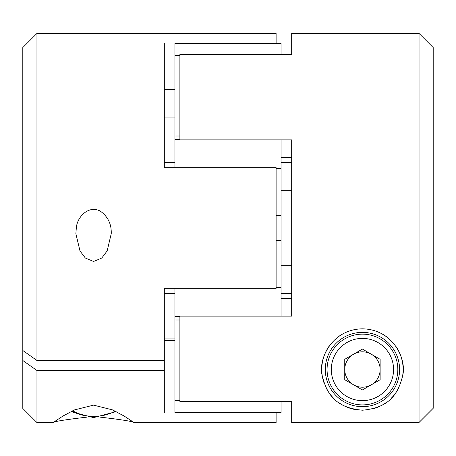 <?xml version="1.0" encoding="UTF-8"?>
<svg xmlns="http://www.w3.org/2000/svg" width="456" height="456" viewBox="0 0 456 456"><rect width="100%" height="100%" fill="white"/><g stroke="black" fill="none" stroke-linecap="round" stroke-linejoin="round"><path stroke-width="0.68" d="M76.312 228L75.867 233.632L79.982 250.948L85.38 258.079L93.56 261.465L101.745 258.062L107.137 250.942L111.247 233.632C111.549 224.118 107.941 216.646 100.423 211.219C89.005 204.761 77.053 216.697 76.312 228M36.953 33.413L276.114 33.413L276.114 43.006L164.32 43.006L164.32 167.665L276.114 167.665L276.114 288.334L164.32 288.334L164.32 360.496L36.953 360.496L22.8 350.487L22.8 47.566L36.953 33.413L36.953 360.496M281.067 401.474L281.067 412.526L276.114 412.526L276.114 422.587L134.058 422.587L124.146 416.043L112.541 409.887L93.56 405.139L74.579 409.887L62.968 416.043L53.061 422.587C54.121 421.469 65.368 419.657 86.788 417.143M276.114 412.993L164.32 412.993L164.32 360.496M36.953 370.506L36.953 422.587L22.8 408.433L22.8 360.491L36.953 370.506L164.32 370.506M100.309 417.143C121.769 419.657 133.015 421.469 134.058 422.587M291.68 401.474L291.68 422.455L291.68 401.474L179.886 401.474L179.886 316.145L291.68 316.145L291.68 139.855L179.886 139.855L179.886 54.526L291.68 54.526L291.68 33.413L419.047 33.413L419.047 422.455L291.68 422.455M362.44 328.833C331.689 329.283 317.781 359.51 322.272 375.972C326.65 393.237 334.886 407.789 362.509 410.206C390.125 407.675 398.213 393.232 402.619 375.932C407.048 359.442 393.232 329.323 362.44 328.833M164.32 288.334L164.32 293.601L174.933 293.601M22.8 360.491L22.8 350.487M179.886 55.455L174.933 55.455L174.933 167.665M179.886 139.582L174.933 139.582M179.886 316.418L174.933 316.418L174.933 412.526L276.114 412.526M179.886 400.545L174.933 400.545M281.067 54.526L281.067 43.474L174.933 43.474L174.933 55.455M281.067 139.855L281.067 215.528L276.114 215.528M281.067 168.515L276.114 168.515M281.067 215.528L281.067 240.472L276.114 240.472M281.067 240.472L281.067 287.485L276.114 287.485M281.067 287.485L281.067 316.145M174.933 288.334L174.933 316.418M276.114 43.006L276.114 43.474M164.32 340.524L174.933 340.524M164.32 89.638L174.933 89.638M164.32 162.399L174.933 162.399M164.32 338.056L174.933 338.056M291.68 298.748L281.067 298.748M291.68 157.252L281.067 157.252M419.047 422.455L433.2 408.297L419.047 422.455M419.047 33.413L433.2 47.566L433.2 408.297M382.202 333.952A40.687 40.687 0 0 1 387.423 337.406A40.687 40.687 0 0 0 382.202 333.952M396.03 346.554A40.687 40.687 0 0 1 402.124 360.542A40.687 40.687 0 0 0 396.03 346.554M402.352 361.602A40.687 40.687 0 0 1 402.619 375.932A40.687 40.687 0 0 0 402.352 361.602M398.515 388.33A40.687 40.687 0 0 1 391.031 398.464A40.687 40.687 0 0 0 398.515 388.33M386.015 402.676A40.687 40.687 0 0 1 381.695 405.361A40.687 40.687 0 0 0 386.015 402.676M379.939 406.25A40.687 40.687 0 0 1 372.313 408.986A40.687 40.687 0 0 0 379.939 406.25M357.356 409.887A40.687 40.687 0 0 1 338.95 402.739A40.687 40.687 0 0 0 357.356 409.887M333.906 398.521A40.687 40.687 0 0 1 326.382 388.364A40.687 40.687 0 0 0 333.906 398.521M323.965 382.738A40.687 40.687 0 0 1 322.369 376.548A40.687 40.687 0 0 0 323.965 382.738M322.272 375.972A40.687 40.687 0 0 1 328.839 346.577A40.687 40.687 0 0 0 322.272 375.972M339.674 335.798A40.687 40.687 0 0 1 342.695 333.946A40.687 40.687 0 0 0 339.674 335.798M362.44 334.14A35.38 35.38 0 0 1 393.083 387.207A35.38 35.38 0 0 1 331.803 387.207A35.38 35.38 0 0 1 362.44 334.14A35.38 35.38 0 0 1 393.083 387.207A35.38 35.38 0 0 1 331.803 387.207A35.38 35.38 0 0 1 362.44 334.14M380.133 379.728L380.133 359.305L362.44 349.091L344.753 359.305L344.753 379.728L362.44 389.943L380.133 379.728M380.133 369.52A17.687 17.687 0 0 1 353.594 384.835A17.687 17.687 0 0 1 353.594 354.198A17.687 17.687 0 0 1 380.133 369.52M362.44 332.367A37.147 37.147 0 0 1 394.611 388.09A37.147 37.147 0 0 1 330.269 388.09A37.147 37.147 0 0 1 362.44 332.367M362.44 338.386A31.133 31.133 0 0 1 389.401 385.086A31.133 31.133 0 0 1 335.479 385.086A31.133 31.133 0 0 1 362.44 338.386M71.928 411.158A35.38 25.017 0 0 0 93.56 416.379A35.38 25.017 0 0 0 115.191 411.158M72.76 410.748A31.133 22.013 0 0 0 93.56 416.379M75.867 234.053L75.867 233.632M36.953 422.587L53.061 422.587M179.886 136.013L174.933 136.013M179.886 319.987L174.933 319.987M164.32 117.944L174.933 117.944M291.68 162.399L281.067 162.399M291.68 190.705L281.067 190.705M291.68 265.295L281.067 265.295M291.68 293.601L281.067 293.601M116.143 411.631L93.56 417.622L70.976 411.631"/></g></svg>
